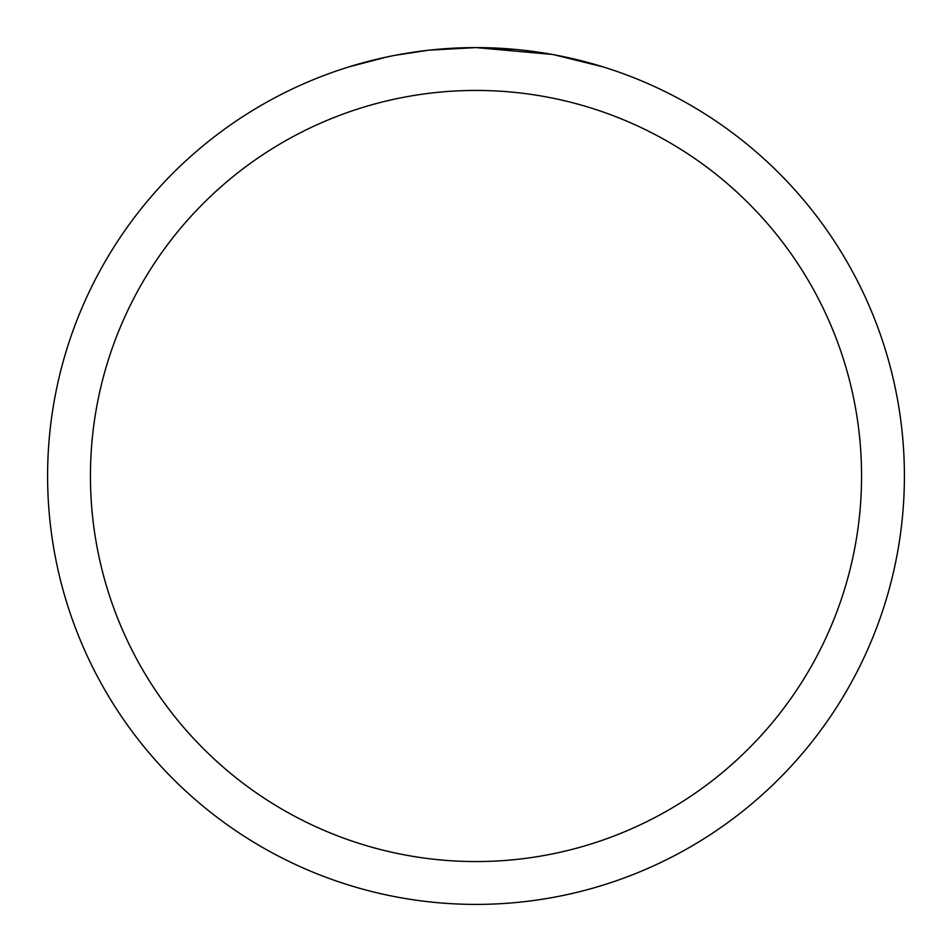 <?xml version="1.0" encoding="UTF-8"?>
<svg xmlns="http://www.w3.org/2000/svg" width="952" height="952" viewBox="0 0 952 952"><rect width="100%" height="100%" fill="white"/><g stroke="black" fill="none" stroke-linecap="round" stroke-linejoin="round"><path stroke-width="1.43" d="M552.101 54.419L476 47.6L515.615 49.433M521.672 50.039L530.562 51.087M476 47.6A428.4 428.4 0 0 1 904.4 476A428.4 428.4 0 0 1 476 904.4A428.4 428.4 0 0 1 47.6 476A428.4 428.4 0 0 1 476 47.6L429.697 50.111L476 47.6M554.123 54.788L603.306 66.949M476 90.44A385.56 385.56 0 0 1 861.56 476A385.56 385.56 0 0 1 476 861.56A385.56 385.56 0 0 1 90.44 476A385.56 385.56 0 0 1 476 90.44M427.686 50.337L394.533 55.418M377.456 59.083L391.343 56.049M348.718 66.949L386.786 56.989M412.418 52.348L416.083 51.813M437.813 49.302L441.192 49.016M442.787 48.885L444.905 48.73"/></g></svg>
